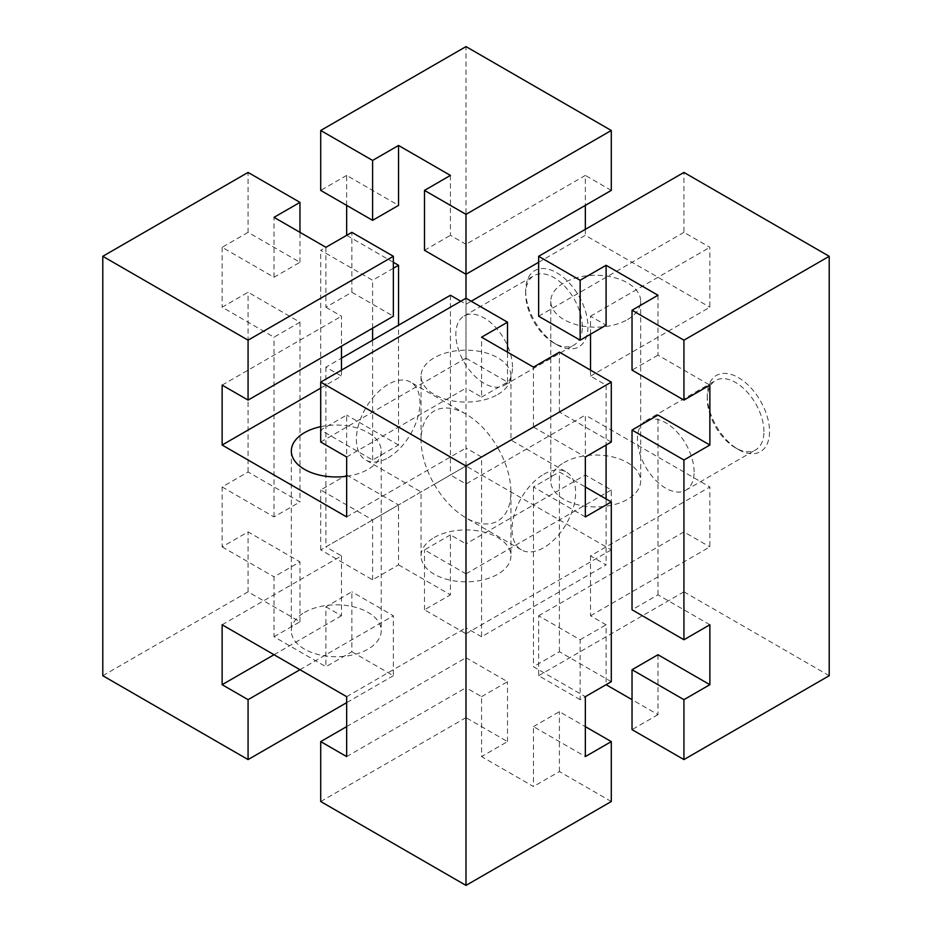 <?xml version="1.0" encoding="UTF-8"?>
<svg xmlns="http://www.w3.org/2000/svg" width="932" height="932" viewBox="0 0 932 932"><rect width="100%" height="100%" fill="white"/><g stroke="black" fill="none" stroke-linecap="round" stroke-linejoin="round"><path stroke-width="0.7" stroke-dasharray="4.66 3.5" d="M434.219 537.519A44.946 25.945 180 0 1 483.195 531.904A44.946 25.945 180 0 1 510.946 555.868A44.946 25.945 180 0 1 497.781 574.217A44.946 25.945 180 0 1 448.805 579.844A44.946 25.945 180 0 1 421.054 555.868A44.946 25.945 180 0 1 434.219 537.519M497.781 447.651L434.219 484.349C443.073 499.366 453.674 510.55 466 517.901C478.326 524.786 488.927 525.834 497.781 521.046C506.356 515.769 510.748 506.064 510.946 491.945C510.748 477.603 506.356 462.831 497.781 447.651L434.219 484.349C425.644 469.169 421.252 454.397 421.054 440.055C421.252 425.936 425.644 416.231 434.219 410.954C443.073 406.166 453.674 407.214 466 414.099C478.326 421.45 488.927 432.634 497.781 447.651M304.496 612.417A44.946 25.945 180 0 1 353.484 606.79A44.946 25.945 180 0 1 381.223 630.766A44.946 25.945 180 0 1 368.058 649.115A44.946 25.945 180 0 1 319.082 654.742A44.946 25.945 180 0 1 291.332 630.766A44.946 25.945 180 0 1 304.496 612.417M346.657 476.264A44.946 25.945 0 0 0 368.058 469.367A44.946 25.945 0 0 0 381.223 451.018A44.946 25.945 0 0 0 320.713 426.681M563.942 462.633A44.946 25.945 180 0 1 612.918 457.006A44.946 25.945 180 0 1 640.668 480.982A44.946 25.945 180 0 1 627.504 499.331A44.946 25.945 180 0 1 578.516 504.958A44.946 25.945 180 0 1 550.777 480.982A44.946 25.945 180 0 1 563.942 462.633M627.504 319.583A44.946 25.945 0 0 0 640.668 301.234A44.946 25.945 0 0 0 612.918 277.258A44.946 25.945 0 0 0 563.942 282.885A44.946 25.945 0 0 0 550.777 301.234A44.946 25.945 0 0 0 578.516 325.21A44.946 25.945 0 0 0 627.504 319.583M497.781 394.481A44.946 25.945 0 0 0 510.946 376.132A44.946 25.945 0 0 0 483.195 352.156A44.946 25.945 0 0 0 434.219 357.783A44.946 25.945 0 0 0 421.054 376.132A44.946 25.945 0 0 0 448.805 400.096A44.946 25.945 0 0 0 497.781 394.481M388.166 457.763A44.946 25.945 120 0 0 417.536 418.153A44.946 25.945 120 0 0 410.639 382.143A44.946 25.945 120 0 0 388.166 384.368A44.946 25.945 120 0 0 358.808 423.978A44.946 25.945 120 0 0 365.693 459.989A44.946 25.945 120 0 0 388.166 457.763M543.834 474.237A44.946 25.945 -60 0 1 566.307 472.011A44.946 25.945 -60 0 1 573.192 508.022A44.946 25.945 -60 0 1 543.834 547.632A44.946 25.945 -60 0 1 521.361 549.857A44.946 25.945 -60 0 1 514.464 513.847A44.946 25.945 -60 0 1 543.834 474.237M582.314 326.701A40.053 23.125 -120 0 0 564.839 286.392A40.053 23.125 -120 0 0 533.966 275.662A40.053 23.125 -120 0 0 525.671 293.999A40.053 23.125 -120 0 0 553.992 343.058A40.053 23.125 -120 0 0 574.019 345.038A40.053 23.125 -120 0 0 582.314 326.701M512.483 367.022A40.053 23.125 -120 0 0 494.997 326.713A40.053 23.125 -120 0 0 464.136 315.971A40.053 23.125 -120 0 0 455.841 334.308A40.053 23.125 -120 0 0 473.316 374.629A40.053 23.125 -120 0 0 504.189 385.359A40.053 23.125 -120 0 0 512.483 367.022M525.671 290.749A44.025 25.42 -120 0 0 556.8 344.677A44.025 25.42 -120 0 0 587.941 326.701A44.025 25.42 -120 0 0 556.8 272.773A44.025 25.42 -120 0 0 525.671 290.749L525.671 293.999M763.925 431.551A40.053 23.125 -120 0 0 746.439 391.242A40.053 23.125 -120 0 0 715.578 380.512A40.053 23.125 -120 0 0 707.272 398.849A40.053 23.125 -120 0 0 735.604 447.908A40.053 23.125 -120 0 0 755.631 449.888A40.053 23.125 -120 0 0 763.925 431.551M694.095 471.872A40.053 23.125 -120 0 0 676.609 431.551A40.053 23.125 -120 0 0 645.736 420.821A40.053 23.125 -120 0 0 637.441 439.158A40.053 23.125 -120 0 0 654.928 479.479A40.053 23.125 -120 0 0 685.789 490.209A40.053 23.125 -120 0 0 694.095 471.872M707.272 395.599A44.025 25.42 -120 0 0 738.412 449.527A44.025 25.42 -120 0 0 769.541 431.551A44.025 25.42 -120 0 0 738.412 377.623A44.025 25.42 -120 0 0 707.272 395.599L707.272 398.849M222.131 624.778L341.473 555.868L325.909 546.886L450.436 474.994L466 483.976L585.343 415.078L585.343 474.994L611.287 489.964L611.287 549.88L466 466L320.713 549.88L372.602 579.844L398.547 564.862L398.547 504.946L372.602 519.928L320.713 489.964L346.657 474.994L346.657 415.078L320.713 430.048L372.602 460.012L398.547 445.03L398.547 325.198M590.527 370.132L590.527 376.132L606.091 385.114L481.564 457.006L481.564 636.754L606.091 564.862L590.527 555.868L709.869 486.97L585.343 415.078M481.564 636.754L466 627.772L466 687.688L481.564 696.67L481.564 756.586L533.453 786.538L533.453 726.622L585.343 756.586M346.657 696.67L466 627.772M481.564 457.006L466 448.024L466 388.108L481.564 397.102L481.564 337.186M611.287 442.036L559.398 412.072L533.453 427.054L533.453 367.138M533.453 427.054L585.343 457.006M585.343 516.922L533.453 486.97L559.398 471.988L585.343 486.97M580.147 699.664L538.638 675.7L538.638 615.784L580.147 639.748L580.147 699.664L585.343 696.67L533.453 666.718L533.453 486.97M466 483.976L466 543.892L585.343 474.994M450.436 295.246L450.436 474.994M320.713 442.036L466 358.156L466 298.24L466 304.228L460.804 301.234M466 274.276L466 244.312L585.343 175.414L585.343 205.378M450.436 175.414L450.436 235.33L466 244.312M346.657 205.378L346.657 175.414L398.547 205.378M393.362 268.288L372.602 280.264L320.713 250.312L346.657 235.33L393.362 262.288M398.547 445.03L346.657 415.078M346.657 474.994L398.547 504.946M398.547 564.862L450.436 594.814L450.436 534.898L466 543.892M709.869 624.778L657.98 594.814L632.036 609.796M222.131 486.97L274.02 516.934L299.964 501.952L248.075 471.988L222.131 486.97L222.131 546.886L248.075 531.904L299.964 561.868L274.02 576.838L274.02 636.754L325.909 666.718L351.853 651.736L351.853 591.82L325.909 606.802L325.909 666.718M611.287 681.688L559.398 651.736L533.453 666.718M299.964 322.204L274.02 337.186L222.131 307.222L248.075 292.252L299.964 322.204L299.964 501.952M559.398 651.736L559.398 471.988M274.02 636.754L299.964 621.784L248.075 591.82L248.075 531.904M248.075 591.82L102.788 675.7M248.075 232.336L222.131 247.318L274.02 277.27L299.964 262.288L248.075 232.336L248.075 172.42M222.131 247.318L222.131 307.222M248.075 471.988L248.075 292.252M657.98 594.814L657.98 415.066M590.527 555.868L590.527 615.784L606.091 624.778L606.091 684.682M657.98 654.73L657.98 714.646L632.036 699.664M657.98 295.246L657.98 355.162L709.869 385.114M590.527 334.192L590.527 316.216L606.091 325.198M606.091 385.114L606.091 445.03M606.091 498.946L606.091 564.862M590.527 376.132L709.869 307.222L709.869 247.318L683.925 232.336L683.925 172.42M538.638 262.288L585.343 235.33L709.869 307.222M466 304.228L471.196 301.234M320.713 388.108L341.473 376.132L325.909 367.138L341.473 358.156M346.657 516.922L466 448.024M325.909 367.138L325.909 546.886M372.602 460.012L372.602 340.18M372.602 328.192L372.602 280.264M325.909 247.306L325.909 307.222L351.853 292.252L351.853 232.336M466 358.156L507.509 382.12L481.564 397.102M507.509 382.12L507.509 352.156M481.564 696.67L507.509 681.688L466 657.724L466 717.64L507.509 741.604L481.564 756.586M507.509 741.604L507.509 681.688M580.147 639.748L606.091 624.778M424.491 250.312L450.436 235.33M450.436 534.898L424.491 549.88L466 573.844L466 633.76L424.491 609.796L450.436 594.814M424.491 609.796L424.491 549.88M341.473 555.868L341.473 615.784L325.909 606.802M222.131 546.886L274.02 576.838M274.02 516.934L274.02 337.186M274.02 277.27L274.02 217.354M325.909 307.222L341.473 316.216L341.473 346.168M341.473 370.132L341.473 376.132M351.853 292.252L393.362 316.216M222.131 385.114L341.473 316.216M611.287 801.52L559.398 771.568L533.453 786.538M320.713 801.52L466 717.64M346.657 457.006L466 388.108M538.638 316.216L683.925 232.336M590.527 316.216L709.869 247.318M611.287 549.88L466 633.76M351.853 651.736L393.362 675.7L393.362 615.784L351.853 591.82M533.453 726.622L559.398 711.652L585.343 726.622M657.98 355.162L632.036 370.132M346.657 175.414L320.713 190.396M393.362 675.7L346.657 702.658M466 573.844L611.287 489.964M299.964 669.712L393.362 615.784M274.02 654.73L341.473 615.784M590.527 615.784L709.869 546.886L709.869 486.97M346.657 756.586L466 687.688M538.638 615.784L683.925 531.904L709.869 546.886M346.657 726.622L466 657.724M538.638 675.7L683.925 591.82L683.925 531.904M829.212 675.7L683.925 591.82M657.98 714.646L632.036 729.628M299.964 621.784L299.964 561.868M299.964 262.288L299.964 232.336M320.713 549.88L320.713 489.964M372.602 579.844L372.602 519.928M320.713 430.048L320.713 250.312M559.398 412.072L559.398 352.156M611.287 190.396L585.343 175.414M585.343 229.342L585.343 235.33M466 466L466 46.6M559.398 771.568L559.398 711.652M510.946 491.945L510.946 555.868M381.223 451.018L381.223 630.766M640.668 301.234L640.668 480.982M510.946 376.132L510.946 440.055L566.307 472.011M466 414.099L410.639 382.143M464.136 315.971L533.966 275.662M645.736 420.821L715.578 380.512M735.604 447.908L738.412 449.527M685.789 490.209L755.631 449.888M553.992 343.058L556.8 344.677M504.189 385.359L574.019 345.038M521.361 549.857L466 517.901M421.054 555.868L421.054 491.945L365.693 459.989M421.054 376.132L421.054 440.055M550.777 301.234L550.777 480.982M291.332 451.018L291.332 630.766"/><path stroke-width="1.4" d="M320.713 426.681A44.946 25.945 0 0 0 304.496 432.669A44.946 25.945 0 0 0 291.332 451.018A44.946 25.945 0 0 0 346.657 476.264M102.788 256.3L102.788 675.7L248.075 759.58L248.075 699.664L222.131 684.682L222.131 624.778L346.657 696.67L346.657 756.586L320.713 741.604L320.713 801.52L466 885.4L466 466L320.713 382.12L320.713 442.036L346.657 457.006L346.657 516.922L222.131 445.03L222.131 385.114L248.075 400.096L248.075 340.18L102.788 256.3L248.075 172.42L299.964 202.372L274.02 217.354L325.909 247.306L351.853 232.336L393.362 256.3L393.362 316.216L248.075 400.096M507.509 352.156L507.509 322.204L481.564 337.186L533.453 367.138L559.398 352.156L611.287 382.12L466 466M585.343 486.97L611.287 501.952L585.343 516.922L585.343 457.006L611.287 442.036L611.287 382.12M585.343 726.622L611.287 741.604L585.343 756.586L585.343 696.67L611.287 681.688L611.287 501.952M460.804 301.234L450.436 295.246L341.473 358.156M507.509 322.204L466 298.24L466 274.276L611.287 190.396L611.287 130.48L466 214.36L466 274.276L424.491 250.312L424.491 190.396L466 214.36M424.491 190.396L450.436 175.414L398.547 145.462L372.602 160.432L320.713 130.48L466 46.6L611.287 130.48M320.713 130.48L320.713 190.396L372.602 220.348L398.547 205.378L398.547 145.462M346.657 235.33L346.657 205.378M398.547 325.198L398.547 265.282L393.362 262.288M683.925 400.096L683.925 340.18L632.036 310.216L632.036 370.132L683.925 400.096L709.869 385.114L709.869 445.03L683.925 460.012L632.036 430.048L632.036 609.796L683.925 639.748L709.869 624.778L709.869 684.682L683.925 699.664L632.036 669.712L657.98 654.73L709.869 684.682M398.547 265.282L393.362 268.288M632.036 430.048L657.98 415.066L709.869 445.03M632.036 699.664L606.091 684.694L585.343 696.67M606.091 265.282L606.091 325.198L580.147 340.18L580.147 280.264L606.091 265.282L657.98 295.246L632.036 310.216M590.527 370.132L590.527 334.192M606.091 445.03L606.091 498.946M471.196 301.234L538.638 262.288M222.131 445.03L320.713 388.108M372.602 340.18L372.602 328.192M341.473 346.168L341.473 370.132M466 885.4L611.287 801.52L611.287 741.604M580.147 340.18L538.638 316.216L538.638 256.3L580.147 280.264M346.657 702.658L248.075 759.58M248.075 699.664L299.964 669.712M222.131 684.682L274.02 654.73M320.713 741.604L346.657 726.622M632.036 669.712L632.036 729.628L683.925 759.58L829.212 675.7L829.212 256.3L683.925 340.18M299.964 232.336L299.964 202.372M372.602 220.348L372.602 160.432M683.925 639.748L683.925 460.012M585.343 205.378L585.343 229.342M538.638 256.3L683.925 172.42L829.212 256.3M466 298.24L320.713 382.12M248.075 340.18L393.362 256.3M683.925 759.58L683.925 699.664"/></g></svg>
